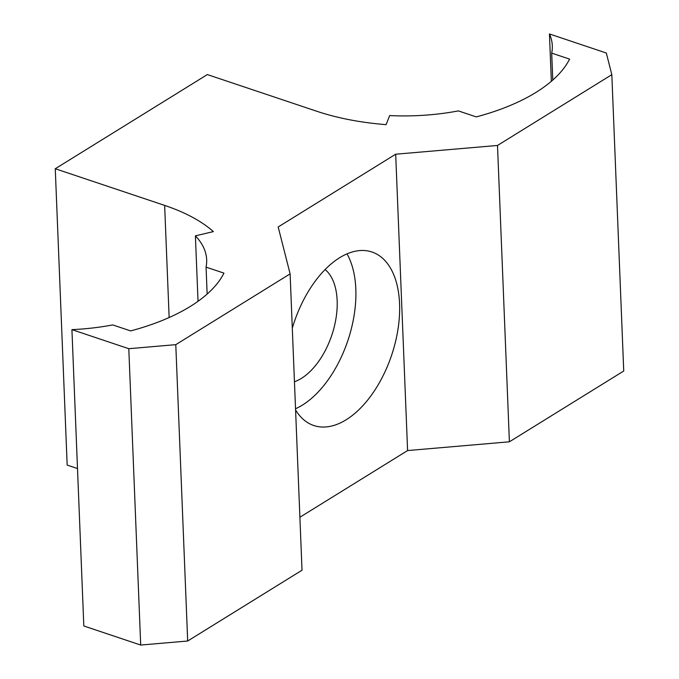 <?xml version="1.0" encoding="UTF-8"?>
<svg xmlns="http://www.w3.org/2000/svg" width="679" height="679" viewBox="0 0 679 679"><rect width="100%" height="100%" fill="white"/><g stroke="black" fill="none" stroke-linecap="round" stroke-linejoin="round"><path stroke-width="1.02" d="M169.147 317.534L164.641 205.406L55.262 168.74L207.341 74.571L316.72 111.237A178.535 82.787 -2.3 0 0 386.105 124.647L389.653 115.566A138.923 64.42 177.7 0 0 458.376 110.898L476.268 116.898A178.535 82.787 -2.3 0 0 569.596 59.107L551.696 53.115A138.923 64.42 177.7 0 0 552.307 45.739A138.923 64.42 177.7 0 0 549.447 33.95L606.322 53.021L611.83 74.665L623.738 371.006L509.403 441.8L407.595 450.559L299.897 517.245M71.923 329.638L83.823 625.979L140.697 645.05L187.684 641.01L302.019 570.216L290.12 273.866L175.785 344.66L128.798 348.7L71.923 329.638A138.923 64.42 -2.3 0 0 112.739 324.918L130.64 330.911A178.535 82.787 177.7 0 0 223.96 273.128L206.06 267.127A138.923 64.42 -2.3 0 0 206.671 259.76A138.923 64.42 -2.3 0 0 195.399 235.842L213.384 231.598A178.535 82.787 177.7 0 0 164.641 205.406M77.499 468.544L67.17 465.081L55.262 168.74M611.83 74.665L497.503 145.459L395.687 154.209L278.178 226.973L290.12 273.866M294.448 381.776A61.373 34.493 108.5 0 0 337.157 300.559A61.373 34.493 108.5 0 0 325.122 269.555M295.535 408.741A91.495 51.426 108.5 0 0 355.821 288.999A91.495 51.426 108.5 0 0 347.003 253.904M295.586 409.938A91.495 51.426 108.5 0 0 313.8 425.521A91.495 51.426 108.5 0 0 372.33 393.871A91.495 51.426 108.5 0 0 399.566 303.666A91.495 51.426 108.5 0 0 371.973 252.011A91.495 51.426 108.5 0 0 292.301 328.212M407.595 450.559L395.687 154.209M187.684 641.01L175.785 344.66M140.697 645.05L128.798 348.7M198.03 301.306L195.399 235.842M207.146 294.066L206.06 267.127M509.403 441.8L497.503 145.459M549.447 33.95L551.348 81.293M551.696 53.115L552.782 80.046"/></g></svg>
